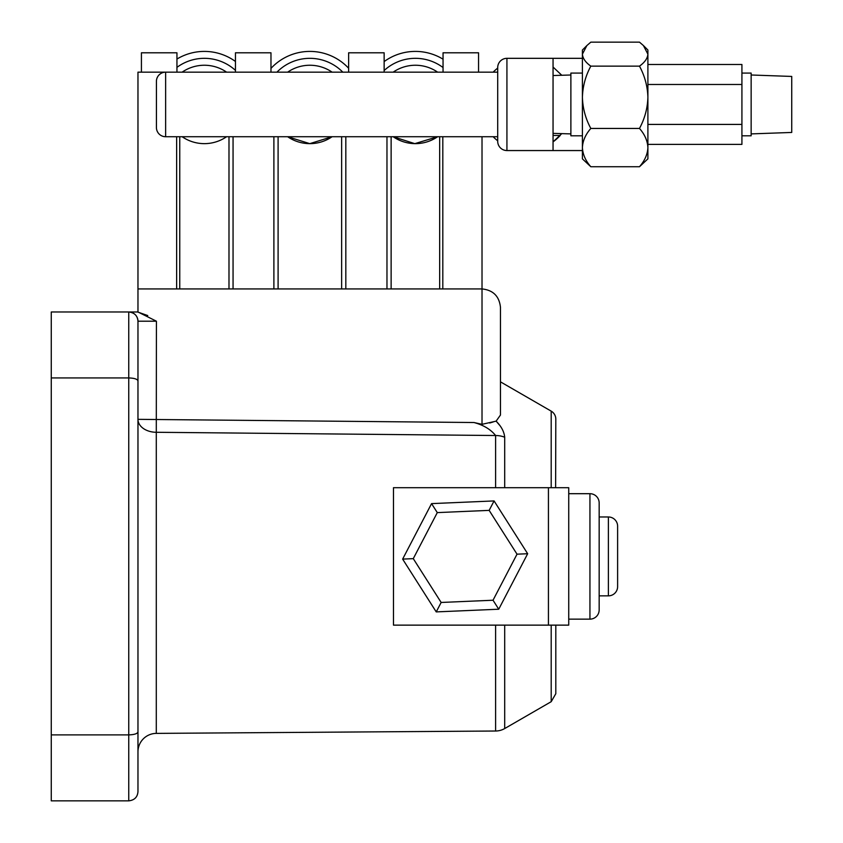 <?xml version="1.0" encoding="UTF-8"?>
<svg xmlns="http://www.w3.org/2000/svg" width="843" height="843" viewBox="0 0 843 843"><rect width="100%" height="100%" fill="white"/><g stroke="black" fill="none" stroke-linecap="round" stroke-linejoin="round"><path stroke-width="1.26" d="M128.747 800.85L51.265 800.85L51.265 311.984L137.967 311.984L156.419 321.204L137.967 321.204L137.967 791.63C137.525 797.13 134.448 800.207 128.747 800.85L128.747 734.896C134.448 734.685 137.525 733.673 137.967 731.861M51.265 377.938L128.747 377.938C134.448 378.138 137.525 379.15 137.967 380.973M51.265 734.896L128.747 734.896L128.747 311.984C134.448 312.627 137.525 315.704 137.967 321.204A9.22 9.22 0 0 0 128.747 311.984A9.22 9.22 0 0 1 137.967 321.204A9.22 9.22 0 0 0 128.747 311.984M137.967 527.592L137.967 585.242M147.767 315.567L137.967 312.121L137.967 288.928L482.017 288.928C493.144 290.097 499.298 296.241 500.468 307.368L500.468 415.03L496.116 421.152L482.017 424.314L482.017 288.928C493.144 290.097 499.298 296.241 500.468 307.368L500.468 381.847L551.196 411.142A9.22 9.22 0 0 1 555.811 419.129L555.621 487.697M137.967 751.84A18.451 18.451 0 0 1 156.292 733.389L156.292 432.28A18.451 12.94 0 0 1 137.967 419.34L473.987 422.522L482.017 424.314M436.832 625.137L393.47 625.137L393.47 487.697L568.73 487.697L568.73 625.137L393.47 625.137M495.6 487.697L495.6 435.515C490.7 429.393 483.492 425.062 473.987 422.522M496.116 421.152C501.322 426.368 504.177 431.732 504.694 437.222L504.694 487.697M489.762 422.996L493.208 421.943M499.435 425.03L496.59 421.669M364.608 136.724L368.159 136.724M223.816 138.484L226.609 136.724A39.2 39.2 0 0 1 182.13 136.724L185.46 138.779M249.844 136.724L255.018 136.724M287.642 136.724L309.781 143.647L332.11 136.724A39.2 39.2 0 0 1 287.642 136.724M482.017 136.724L482.017 288.928M458.139 136.724L462.976 136.724M137.967 288.928L137.967 72.161L165.639 72.161L165.639 136.724L497.707 136.724M157.915 132.53L157.304 131.455M157.304 77.44L157.904 76.355M165.639 136.724A9.22 9.22 0 0 1 156.419 127.504L156.419 81.381A9.22 9.22 0 0 1 159.179 74.795L160.423 73.784M393.165 136.724L414.809 143.647L437.633 136.724A39.2 39.2 0 0 1 393.165 136.724M504.694 625.137L504.694 728.552A18.451 18.451 0 0 1 495.6 731.018L495.6 625.137M393.47 487.697L436.832 487.697M582.408 150.56L506.928 150.56A9.22 9.22 0 0 1 497.707 141.339L497.707 67.545L497.707 72.161L165.639 72.161A9.22 9.22 0 0 0 159.179 74.795M226.609 72.161A39.2 39.2 0 0 0 182.13 72.161M176.946 67.366A46.123 46.123 0 0 1 204.375 58.325A46.123 46.123 0 0 0 176.946 67.366A46.123 46.123 0 0 1 235.46 70.38M548.435 625.137L548.435 487.697M517.022 554.178L489.151 510.373L437.285 512.607L413.281 558.646L402.638 559.109L431.563 503.619L402.638 559.109L436.231 611.902L402.638 559.109L436.231 611.902L441.152 602.46L493.029 600.227L517.022 554.178L527.665 553.725L494.082 500.932L527.665 553.725L498.74 609.215L436.231 611.902M555.811 625.137L555.811 693.705L551.196 701.692L551.196 625.137M176.946 72.161L176.946 52.793L141.424 52.793L141.424 72.161M497.707 140.792A46.123 46.123 0 0 1 493.155 136.724M553.05 135.47L560.216 135.47A46.123 46.123 0 0 1 553.05 141.866L561.796 133.626M582.408 58.325L506.928 58.325A9.22 9.22 0 0 0 497.707 67.545M176.946 59.052A53.035 53.035 0 0 1 235.46 61.476M568.73 619.141L589.942 619.141L589.942 493.692L568.73 493.692M437.285 512.607L431.563 503.619L494.082 500.932L489.151 510.373M493.155 72.161A46.123 46.123 0 0 1 497.707 68.093A46.123 46.123 0 0 0 493.155 72.161M561.796 75.269L553.05 67.029M553.05 67.556L553.05 71.265M553.05 150.56L553.05 58.325M589.942 619.141A9.22 9.22 0 0 0 599.162 609.91L599.162 595.853L608.393 595.853A9.22 9.22 0 0 0 617.613 586.623L617.613 564.041M589.942 493.692A9.22 9.22 0 0 1 599.162 502.913L599.162 609.91M608.393 595.853L608.393 516.98L599.162 516.98L599.162 502.913M498.74 609.215L493.029 600.227M437.633 72.161A39.2 39.2 0 0 0 393.165 72.161M332.11 72.161A39.2 39.2 0 0 0 287.642 72.161M443.049 67.535A46.123 46.123 0 0 0 384.145 70.527A46.123 46.123 0 0 1 443.049 67.535A46.123 46.123 0 0 0 384.145 70.527M235.46 52.793L235.46 72.161L235.46 52.793L270.972 52.793L270.972 72.161L270.972 52.793M342.806 72.161A46.123 46.123 0 0 0 276.936 72.161M384.145 61.592A53.035 53.035 0 0 1 443.049 59.189M270.972 68.399A53.035 53.035 0 0 1 348.633 68.241A53.035 53.035 0 0 0 270.972 68.399M647.898 64.5L741.924 64.5L741.924 124.416L647.898 124.416M741.924 84.479L647.898 84.479M741.924 124.416L741.924 144.385L647.898 144.385M384.145 72.161L384.145 52.793L348.633 52.793L348.633 72.161M443.049 72.161L443.049 52.793L478.561 52.793L478.561 72.161M608.393 516.98A9.22 9.22 0 0 1 617.613 526.211L617.613 586.623M617.613 548.793L617.613 526.211M741.924 73.088L751.145 73.088L751.145 135.807L741.924 135.807M751.145 133.9L791.735 132.446L791.735 76.439L751.145 74.995M639.479 66.144C644.747 75.891 647.561 86.281 647.898 97.293C647.55 108.294 644.747 118.684 639.479 128.442C644.737 134.406 647.54 140.781 647.898 147.588C647.572 154.311 644.769 160.697 639.479 166.735L590.827 166.735L582.408 158.863L582.408 54.152L586.865 45.564L590.827 42.15L639.479 42.15L643.43 45.564L647.898 54.152C647.572 58.357 644.769 62.361 639.479 66.144L590.827 66.144C585.558 62.414 582.755 58.409 582.408 54.152L582.408 50.022L586.675 45.754M582.408 73.088L570.88 73.088L570.88 135.807L582.408 135.807M590.827 166.735C585.558 160.781 582.755 154.395 582.408 147.588C582.724 140.865 585.537 134.48 590.827 128.442C585.548 118.684 582.745 108.294 582.408 97.293C582.745 86.281 585.548 75.891 590.827 66.144M639.479 166.735L647.898 158.863L647.898 50.022L643.599 45.722M639.479 128.442L590.827 128.442M156.419 321.204L156.292 432.28L495.6 435.515L156.292 432.28M495.6 435.515A18.451 12.771 0 0 1 504.694 437.222M345.82 136.724L345.82 288.928M386.969 136.724L386.969 288.928M176.64 136.724L176.64 288.928M179.759 136.724L179.759 288.928M391.131 136.724L391.131 288.928M233.058 136.724L233.058 288.928M228.99 136.724L228.99 288.928M273.891 136.724L273.891 288.928M278.095 136.724L278.095 288.928M341.647 136.724L341.647 288.928M442.817 136.724L442.817 288.928M439.667 136.724L439.667 288.928M551.196 487.697L551.196 411.142M506.928 58.325L506.928 150.56M413.281 558.646L441.152 602.46M495.6 731.018L156.292 733.389M551.196 701.692L504.694 728.552M553.05 133.363L570.88 133.9M553.05 75.533L570.88 74.995"/></g></svg>
